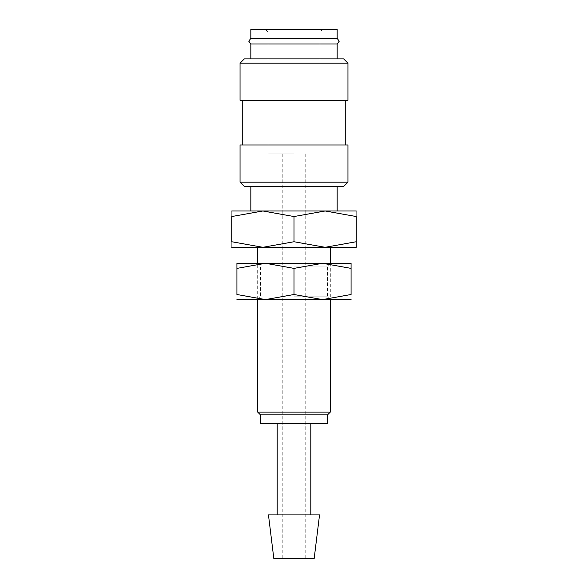 <?xml version="1.0" encoding="UTF-8"?>
<svg xmlns="http://www.w3.org/2000/svg" width="588" height="588" viewBox="0 0 588 588"><rect width="100%" height="100%" fill="white"/><g stroke="black" fill="none" stroke-linecap="round" stroke-linejoin="round"><path stroke-width="0.44" stroke-dasharray="2.94 2.21" d="M337.167 38.374L250.833 38.374M240.044 182.184L347.956 182.184M244.358 186.499L343.642 186.499M240.044 144.993L347.956 144.993M240.044 100.372L347.956 100.372M240.044 63.188L347.956 63.188M244.358 58.866L343.642 58.866M250.833 43.997L337.167 43.997M268.459 514.897L319.541 514.897M273.832 558.6L314.168 558.6M260.491 423.705L327.509 423.705M260.491 414.885L327.509 414.885M257.684 412.078L330.316 412.078M257.684 247.305L356.262 247.305M231.738 247.305L262.873 247.305L294 241.741L325.127 247.305L294 247.305L330.316 247.305M325.127 247.305L356.262 241.741C356.262 249.187 356.262 249.187 356.262 241.734L356.262 216.546L325.127 210.989L294 216.546L262.873 210.989L294 210.989L250.833 210.989L356.262 210.989M294 153.916L268.062 153.916L294 153.916M294 31.995L268.062 31.995L294 31.995M337.167 29.4L250.833 29.4M294 29.4L322.533 29.4L294 29.4M356.262 216.56C356.262 209.1 356.262 209.1 356.262 216.56M231.738 210.989L262.873 210.989L231.738 216.546L231.738 241.741L262.873 247.305M231.738 216.56C231.738 209.1 231.738 209.1 231.738 216.56M231.738 241.734C231.738 249.187 231.738 249.187 231.738 241.734M294 216.546L294 241.741M294 423.705L310.809 423.705L294 423.705M294 100.372L345.259 100.372L294 100.372M294 266.092L327.509 266.092L294 266.092M236.927 263.284L265.467 263.284L236.927 268.385L236.927 294.507L265.467 299.601L294 294.507L322.533 299.601L351.073 294.507L351.073 268.385C351.073 261.557 351.073 261.557 351.073 268.393L322.533 263.284L294 268.385L265.467 263.284L351.073 263.284M294 296.793L327.509 296.793L294 296.793M236.927 299.601L351.073 299.601M236.927 268.393C236.927 261.557 236.927 261.557 236.927 268.393M236.927 294.492C236.927 301.328 236.927 301.328 236.927 294.492M351.073 294.492C351.073 301.328 351.073 301.328 351.073 294.492M257.684 299.601L260.491 296.793L260.491 266.092L257.684 263.284L294 263.284L257.684 263.284L257.684 299.601L294 299.601L265.467 299.601M294 268.385L294 294.507M282.233 153.916L282.233 558.6M265.467 29.4L268.062 31.995L268.062 153.916M319.938 153.916L319.938 31.995L322.533 29.4M305.767 153.916L305.767 558.6M330.316 263.284L330.316 299.601L327.509 296.793L327.509 266.092L330.316 263.284"/><path stroke-width="0.88" d="M250.833 43.997L248.768 41.189L250.833 38.374L337.167 38.374L339.232 41.189L337.167 43.997L250.833 43.997L250.833 58.866M294 182.184L240.044 182.184L244.358 186.499L343.642 186.499L347.956 182.184L294 182.184M347.956 182.184L347.956 144.993L240.044 144.993L240.044 182.184M294 63.188L240.044 63.188L240.044 100.372L347.956 100.372L347.956 63.188L294 63.188M347.956 63.188L343.642 58.866L244.358 58.866L240.044 63.188M294 514.897L268.459 514.897L273.832 558.6L314.168 558.6L319.541 514.897L294 514.897M294 414.885L260.491 414.885L260.491 423.705L327.509 423.705L327.509 414.885L294 414.885M330.316 299.601L330.316 412.078L257.684 412.078L260.491 414.885M356.262 247.305L325.127 247.305L294 241.741L262.873 247.305L257.684 247.305L257.684 263.284M330.316 263.284L330.316 247.305L231.738 247.305M356.262 210.989L262.873 210.989L294 216.546L325.127 210.989L356.262 216.546L356.262 241.741C356.262 249.187 356.262 249.187 356.262 241.734L325.127 247.305M250.833 38.374L250.833 29.4L337.167 29.4L337.167 38.374M356.262 216.56C356.262 209.1 356.262 209.1 356.262 216.56M231.738 216.56C231.738 209.1 231.738 209.1 231.738 216.56M262.873 247.305L231.738 241.741L231.738 216.546L262.873 210.989L231.738 210.989M231.738 241.734C231.738 249.187 231.738 249.187 231.738 241.734M294 216.546L294 241.741M351.073 299.601L322.533 299.601L294 294.507L265.467 299.601L236.927 294.507L236.927 268.385C236.927 261.557 236.927 261.557 236.927 268.393L265.467 263.284L294 268.385L322.533 263.284L351.073 268.385C351.073 261.557 351.073 261.557 351.073 268.393L351.073 294.507L322.533 299.601L236.927 299.601M351.073 263.284L236.927 263.284M351.073 294.492C351.073 301.328 351.073 301.328 351.073 294.492M236.927 294.492C236.927 301.328 236.927 301.328 236.927 294.492M265.467 299.601L257.684 299.601L257.684 412.078M294 268.385L294 294.507M242.741 100.372L242.741 144.993M277.191 423.705L277.191 514.897M250.833 186.499L250.833 210.989M337.167 186.499L337.167 210.989M327.509 414.885L330.316 412.078M310.809 423.705L310.809 514.897M337.167 43.997L337.167 58.866M345.259 100.372L345.259 144.993"/></g></svg>
